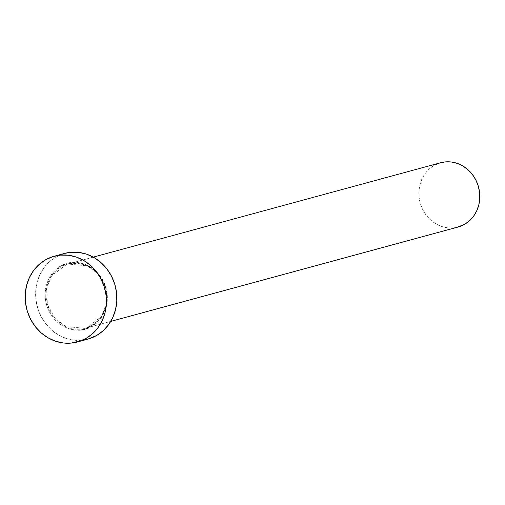 <?xml version="1.0" encoding="UTF-8"?>
<svg xmlns="http://www.w3.org/2000/svg" width="505" height="505" viewBox="0 0 505 505"><rect width="100%" height="100%" fill="white"/><g stroke="black" fill="none" stroke-linecap="round" stroke-linejoin="round"><path stroke-width="0.38" stroke-dasharray="2.52 1.89" d="M440.6 162.755A33.305 30.262 -105.2 0 0 439.483 163.083L66.704 264.374A33.305 30.262 74.8 0 1 67.815 264.046A33.305 30.262 74.8 0 1 105.577 287.635A33.305 30.262 74.8 0 1 86.399 327.998L110.759 321.382L86.399 327.998L86.317 328.787C95.35 327.354 112.785 311.099 105.734 286.903C97.882 262.96 74.405 259.703 66.187 263.749L66.704 264.374L67.815 264.046L87.296 265.807L98.336 274.215L105.747 288.229L106.498 303.928L101.473 316.534L86.399 327.998A33.305 30.262 74.8 0 1 85.282 328.326A33.305 30.262 74.8 0 1 47.52 304.736A33.305 30.262 74.8 0 1 66.704 264.374L439.483 163.083A33.305 30.262 -105.2 0 0 420.305 203.446A33.305 30.262 -105.2 0 0 458.067 227.035M64.608 253.415A44.408 40.343 -105.2 0 0 63.125 253.851L52.678 256.691L63.125 253.851A44.408 40.343 -105.2 0 0 37.547 307.671A44.408 40.343 -105.2 0 0 87.895 339.126M87.769 339.158L81.627 340.256L73.667 340.13L65.801 338.325L58.34 334.903L51.567 329.992L45.747 323.787L41.094 316.528L37.793 308.486L35.969 299.976L35.697 291.322L36.979 282.857L39.775 274.916L43.967 267.789L49.402 261.754L55.872 257.051L64.495 253.441M86.317 328.787L91.878 326.337L96.834 322.727L101.006 318.106L104.219 312.639L106.359 306.548L107.344 300.058L107.136 293.424L105.734 286.903L103.209 280.736L99.643 275.168L95.174 270.415L89.985 266.653L84.266 264.027L78.237 262.638L72.133 262.543L66.187 263.749L60.625 266.198L55.67 269.809L51.504 274.43L48.284 279.896L46.144 285.988L45.16 292.477L45.368 299.111L46.769 305.632L49.301 311.8L52.867 317.367L57.33 322.121L62.519 325.889L68.244 328.509L74.267 329.898L80.371 329.992L86.317 328.787L86.393 328.004L85.282 328.326L65.808 326.565L54.761 318.163L47.356 304.143L46.605 288.443L51.624 275.837L66.704 264.374L66.187 263.749C57.153 265.182 39.718 281.436 46.769 305.632C54.622 329.576 78.098 332.833 86.317 328.787M456.93 227.319L453.364 227.888L447.392 227.793L441.496 226.442L435.903 223.873L430.822 220.193L426.454 215.534L422.963 210.093L420.488 204.058L419.125 197.676L418.916 191.187L419.876 184.843L421.972 178.877L425.122 173.537L429.199 169.011L434.048 165.482L440.518 162.78M110.74 321.414L86.393 328.004C103.228 320.631 109.553 307.015 105.368 287.162C98.008 268.805 85.49 261.098 67.815 264.046L93.273 257.127"/><path stroke-width="0.76" d="M110.74 321.414L458.067 227.035A33.305 30.262 -105.2 0 0 459.184 226.707L110.759 321.382L459.184 226.707A33.305 30.262 -105.2 0 0 478.361 186.345A33.305 30.262 -105.2 0 0 440.6 162.755L93.273 257.127M78.938 341.525A44.408 40.343 74.8 0 1 77.448 341.961A44.408 40.343 74.8 0 1 27.1 310.506A44.408 40.343 74.8 0 1 52.678 256.691A44.408 40.343 74.8 0 1 54.161 256.25A44.408 40.343 74.8 0 1 104.51 287.705A44.408 40.343 74.8 0 1 78.938 341.525L89.385 338.685L71.18 343.091L63.22 342.971L55.354 341.165L47.899 337.738L41.126 332.833L35.3 326.628L30.647 319.362L27.346 311.326L25.528 302.811L25.25 294.162L26.531 285.697L29.328 277.75L33.519 270.623L38.954 264.595L45.425 259.886L52.678 256.691L60.43 255.12L68.39 255.246L76.255 257.051L83.716 260.473L90.49 265.384L96.31 271.589L100.962 278.848L104.264 286.89L106.088 295.4L106.359 304.054L105.078 312.513L102.288 320.46L98.09 327.587L92.655 333.622L86.185 338.325L78.938 341.525M77.448 341.961L87.895 339.126A44.408 40.343 -105.2 0 0 89.385 338.685A44.408 40.343 -105.2 0 0 114.957 284.87A44.408 40.343 -105.2 0 0 64.608 253.415L54.161 256.25M64.495 253.441L70.877 252.285L78.837 252.405L86.702 254.211L94.164 257.638L100.937 262.543L106.757 268.748L111.409 276.014L114.711 284.05L116.535 292.559L116.806 301.214L115.525 309.679L112.729 317.626L108.537 324.753L103.102 330.781L96.632 335.49L87.769 339.158M440.518 162.78L445.303 161.909L451.274 161.998L457.17 163.355L462.763 165.924L467.845 169.604L472.213 174.257L475.704 179.704L478.178 185.733L479.542 192.115L479.75 198.604L478.784 204.954L476.695 210.913L473.545 216.26L469.467 220.78L464.619 224.308L456.93 227.319"/></g></svg>
